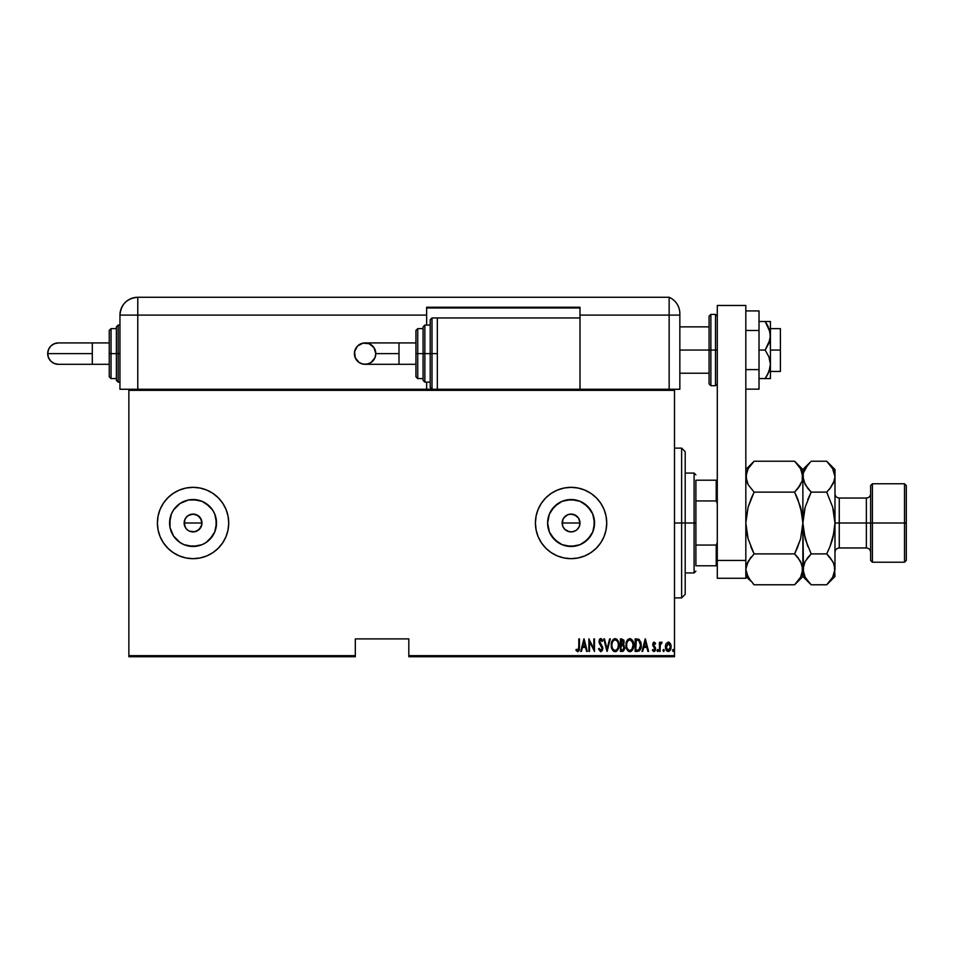 <?xml version="1.0" encoding="UTF-8"?>
<svg xmlns="http://www.w3.org/2000/svg" width="954" height="954" viewBox="0 0 954 954"><rect width="100%" height="100%" fill="white"/><g stroke="black" fill="none" stroke-linecap="round" stroke-linejoin="round"><path stroke-width="1.43" d="M184.42 525.237L184.826 519.584L184.146 523.007A8.92 8.92 0 0 1 193.054 514.087A8.92 8.92 0 0 1 201.974 523.007L200.471 518.046L196.476 514.766L193.066 514.087L189.643 514.766L186.757 516.698L184.826 519.584L185.947 517.617M562.443 525.237L562.848 519.584L562.156 523.007A8.92 8.92 0 0 1 571.076 514.087A8.92 8.92 0 0 1 579.996 523.007L578.494 518.046L574.499 514.766L571.088 514.087L567.666 514.766L564.78 516.698L562.848 519.584L563.969 517.617M548.061 518.427L547.608 523.007A23.468 23.468 0 0 1 571.076 499.538A23.468 23.468 0 0 1 594.545 523.007L592.756 531.986L587.664 539.594L580.056 544.686L571.076 546.475L562.097 544.686L554.489 539.594L549.397 531.986L547.608 523.007L549.397 514.027L554.489 506.407L562.097 501.327L571.076 499.538L580.056 501.327L587.664 506.407L592.756 514.027L594.545 523.007A23.468 23.468 0 0 1 571.076 546.475A23.468 23.468 0 0 1 547.608 523.007L548.061 527.586M180.02 503.497L173.545 509.973L180.02 503.497L188.475 499.991L193.054 499.538L202.033 501.327L209.653 506.407L212.563 509.973L214.733 514.027L216.522 523.007A23.468 23.468 0 0 1 193.054 546.475A23.468 23.468 0 0 1 169.585 523.007A23.468 23.468 0 0 1 193.054 499.538A23.468 23.468 0 0 1 216.522 523.007L214.733 531.986L209.653 539.594L206.088 542.516L202.033 544.686L193.054 546.475L184.074 544.686L180.02 542.516L173.545 536.041L170.039 527.586L169.585 523.007L171.374 514.027L173.545 509.973L178.792 504.368M160.105 509.353L158.078 516.042L157.398 523.007A35.668 35.668 0 0 1 193.054 487.339A35.668 35.668 0 0 1 228.721 523.007A35.668 35.668 0 0 0 226.003 509.364L222.711 503.187A35.668 35.668 0 0 0 163.42 503.163L160.105 509.353A35.668 35.668 0 0 0 158.09 516.007M226.003 509.341A35.668 35.668 0 0 0 222.711 503.199L218.275 497.785L212.873 493.349L206.708 490.058L200.018 488.031L193.054 487.339L186.102 488.031L179.412 490.058L173.246 493.349L167.844 497.785L163.408 503.187M163.384 503.223A35.668 35.668 0 0 0 160.129 509.317M158.078 516.078A35.668 35.668 0 0 0 157.398 522.971M606.732 522.959A35.668 35.668 0 0 0 606.064 516.09M606.04 516.007A35.668 35.668 0 0 0 535.409 523.007A35.668 35.668 0 0 1 571.076 487.339A35.668 35.668 0 0 1 606.732 523.007L606.052 516.042L604.025 509.353L600.722 503.187L596.298 497.785L590.884 493.349L584.719 490.058L578.029 488.031L571.076 487.339L564.124 488.031L557.422 490.058L551.257 493.349L545.855 497.785L541.419 503.187L538.128 509.353L536.1 516.042L535.409 523.007L536.1 529.959L538.128 536.649L541.419 542.814L545.855 548.216L551.257 552.652L557.422 555.955L564.124 557.983L571.076 558.662L578.029 557.983L584.719 555.955L590.884 552.652L596.298 548.216L600.722 542.814L604.025 536.649L606.052 529.959L606.732 523.007A35.668 35.668 0 0 1 571.076 558.662A35.668 35.668 0 0 1 535.409 523.007A35.668 35.668 0 0 0 571.076 558.662A35.668 35.668 0 0 0 606.732 523.007M562.335 521.266L563.659 518.046L567.666 514.766L571.088 514.087L576.025 515.589L578.494 518.046L579.996 523.007L579.316 526.417L577.253 529.434M577.385 516.698L578.553 518.153M576.025 515.589L574.487 514.766M569.335 514.266L573.08 514.313M566.127 515.589L567.868 514.683M184.313 521.266L185.648 518.046L188.105 515.589L193.066 514.087L198.015 515.589L201.294 519.596L201.795 524.748L199.362 529.303L194.795 531.748L189.476 531.175M199.362 516.698L200.674 518.368M196.464 514.766L198.229 515.744M191.313 514.266L195.057 514.313M188.105 515.589L189.858 514.683M408.813 656.734L674.49 656.734L674.49 655.672L408.813 655.672L408.813 638.906L355.317 638.906L355.317 655.672L128.862 655.672L128.862 390.341L674.49 390.341L674.49 655.672L674.49 389.268L579.996 389.268L674.49 389.268L674.49 390.341L128.862 390.341L128.862 389.268L437.337 389.268L128.862 389.268L128.862 655.672L355.317 655.672L355.317 638.906L408.813 638.906L408.813 656.734L408.813 655.672L674.49 655.672L674.49 656.734L408.813 656.734M128.862 656.734L355.317 656.734L355.317 655.672L355.317 656.734L128.862 656.734L128.862 655.672L128.862 656.734M666.142 643.616L665.391 646.43L665.844 649.447L666.87 651.022L669.004 651.415L670.996 648.362L670.722 644.379L668.599 642.137L666.142 643.616L665.379 646.848L668.253 651.546L671.139 646.848L670.376 643.604L668.253 642.102L666.142 643.616M660.096 651.391L659.452 651.391L660.096 651.391L660.287 644.892L662.171 642.424L661.027 642.269L660.096 643.604L659.452 642.269L659.452 651.391L659.452 642.269L659.452 651.391L660.096 651.391L660.228 645.19L662.171 642.424L660.096 643.604L659.452 642.269L660.096 642.269M653.466 642.376L654.158 642.102L653.025 643.008L652.786 645.214L654.957 649.209L654.098 650.413L652.858 649.471L652.536 650.545L654.205 651.534L655.541 649.757L655.35 647.504L653.418 644.88L653.776 643.366L655.159 644.188L655.613 643.401L654.158 642.102L655.613 643.401L654.158 642.102L655.613 643.401L655.159 644.188L655.613 643.401L654.158 642.102L652.727 644.499L654.969 648.958L653.979 650.425L652.858 649.471L652.417 650.318L653.991 651.546L655.613 648.911L653.562 645.286L654.146 643.223L655.159 644.188L653.943 643.258M637.427 651.391L639.335 650.866L640.504 649.245L640.981 642.841L639.156 639.466L635.125 638.906L635.125 651.391L637.427 651.391C640.253 650.616 641.517 648.589 641.207 645.309L638.977 639.359L635.125 638.906L635.125 651.391L635.125 638.906L636.628 638.906M622.974 651.296L620.41 651.391L623.487 651.033L624.703 648.434L623.26 644.654L624.083 642.352L623.618 639.884L620.41 638.906L620.41 651.391L620.41 638.906L620.41 651.391L622.39 651.391L624.727 647.849L623.26 644.654L624.083 641.994L621.805 638.906L620.41 638.906L621.805 638.906M609.63 638.906L610.322 638.906L607.126 651.391L610.322 638.906L609.63 638.906L607.042 648.982L604.466 638.906L603.763 638.906L606.971 651.391L603.763 638.906L606.971 651.391L610.322 638.906L609.63 638.906L607.042 648.982L604.466 638.906L603.763 638.906L604.466 638.906M589.524 651.391L589.524 641.577L594.485 651.391L594.485 638.906L593.841 638.906L593.841 648.744L588.88 638.906L588.88 651.391L589.524 651.391L588.88 651.391L589.524 651.391L589.524 641.577L594.485 651.391L594.485 638.906L593.841 638.906L593.841 648.744L588.88 638.906L588.88 651.391L589.023 638.906M578.804 647.206L578.184 650.27L576.311 649.304L575.918 650.27L577.874 651.701L579.293 649.924L579.448 638.906L578.804 638.906L578.804 647.206L577.766 650.425L576.311 649.304L575.918 650.27L577.707 651.713L579.448 647.337L579.448 638.906L578.804 638.906L578.804 647.206M228.721 523.007A35.668 35.668 0 0 1 193.054 558.662A35.668 35.668 0 0 1 157.398 523.007L158.078 529.959L160.105 536.649L163.408 542.814L167.844 548.216L173.246 552.652L179.412 555.955L186.102 557.983L193.054 558.662L200.018 557.983L206.708 555.955L212.873 552.652L218.275 548.216L222.711 542.814L226.003 536.649L228.03 529.959L228.721 523.007L228.03 516.042L226.003 509.353M581.415 651.391L580.724 651.391L583.92 638.906L580.724 651.391L581.415 651.391L582.441 647.384L585.565 647.384L586.591 651.391L587.282 651.391L584.087 638.906L580.724 651.391L581.415 651.391L582.441 647.384L585.565 647.384L586.591 651.391L587.282 651.391L584.087 638.906L587.282 651.391L586.591 651.391M600.71 651.713L602.344 650.437L602.773 647.766L599.613 641.183L600.519 639.872L602.046 641.47L602.642 640.694L601.103 638.643L599.565 639.275L599.195 642.948L602.165 648.517L600.901 650.413L599.112 648.35L598.48 648.982L600.71 651.713L602.809 648.326L599.601 641.446L600.65 639.872L602.046 641.47L602.642 640.694L600.734 638.584L598.969 641.493L602.165 648.315L600.722 650.425L599.112 648.35L598.48 648.982L600.71 651.713L602.785 648.875M611.287 645.202L613.267 650.926L615.139 651.713L617.011 650.914L618.967 645.142L616.976 639.359L615.08 638.584L613.219 639.418L611.287 645.202C611.085 648.47 612.373 650.64 615.139 651.713C617.906 650.604 619.182 648.422 618.967 645.142C619.194 641.839 617.894 639.645 615.08 638.584C612.337 639.729 611.073 641.935 611.287 645.202M626.015 645.202L627.994 650.926L629.867 651.713L631.727 650.914L633.694 645.142L633.325 642.245L631.691 639.359L629.807 638.584L627.947 639.418L626.015 645.202C625.8 648.47 627.088 650.64 629.867 651.713C632.633 650.604 633.909 648.422 633.694 645.142C633.909 641.839 632.621 639.645 629.807 638.584C627.052 639.729 625.788 641.935 626.015 645.202M642.71 651.391L642.006 651.391L645.214 638.906L642.006 651.391L642.71 651.391L643.735 647.384L646.848 647.384L647.873 651.391L648.577 651.391L645.369 638.906L642.006 651.391L642.71 651.391L643.735 647.384L646.848 647.384L647.873 651.391L648.577 651.391L645.369 638.906L648.577 651.391L647.873 651.391M657.056 650.509L657.688 651.546L657.056 650.509L657.688 651.546L657.056 650.509L657.688 651.546L657.056 650.509L657.688 651.546L658.332 650.509L657.688 651.546L658.332 650.509L657.688 651.546L658.332 650.509L657.688 649.471L658.332 650.509L657.688 649.471L658.332 650.509L657.688 649.471L658.332 650.509L657.688 651.546L657.091 650.843L658.188 651.153L657.855 649.495L657.056 650.509L657.688 649.471L657.056 650.509L657.688 651.546L658.332 650.509L657.7 649.471M662.97 650.509L663.924 651.427L663.924 649.591L663.006 650.175L663.614 649.471L662.97 650.509L663.614 649.471L664.258 650.509L663.614 649.471L664.258 650.509L663.614 651.546L664.258 650.509L663.614 651.546L662.97 650.509L663.614 649.471L664.258 650.509L663.614 651.546L662.97 650.509L663.614 649.471L664.258 650.509L663.614 651.546L662.97 650.509L663.614 649.471L664.258 650.509L663.614 651.546L662.97 650.509M673.297 651.534L672.57 650.509L673.381 651.51L673.715 649.853L672.713 649.853L672.57 650.509L673.214 649.471L672.57 650.509L673.214 649.471L673.858 650.509L673.214 649.471L673.858 650.509L673.214 651.546L673.858 650.509L673.214 651.546L672.57 650.509L673.214 649.471L673.858 650.509L673.214 651.546L672.57 650.509L673.214 649.471L673.858 650.509L673.214 651.546L672.57 650.509L673.214 649.471L673.858 650.509M185.636 527.956L184.146 523.007L184.826 526.417L186.757 529.315L185.636 527.956M188.105 530.412L186.757 529.303M198.122 530.341L201.294 526.417L201.974 523.007A8.92 8.92 0 0 1 193.054 531.915A8.92 8.92 0 0 1 184.146 523.007L201.974 523.007L184.146 523.007M201.795 524.748L201.294 526.417M576.144 530.341L572.817 531.748L569.335 531.748L564.768 529.315L562.836 526.417L562.156 523.007L562.836 526.417M566.127 530.412L567.499 531.175M577.385 529.303L576.025 530.412L577.385 529.303M579.817 524.748L579.996 523.007A8.92 8.92 0 0 1 571.076 531.915A8.92 8.92 0 0 1 562.156 523.007L579.996 523.007L562.156 523.007M178.792 541.633L173.545 536.041L180.02 542.516M584.719 555.955L590.884 552.652M596.298 548.216L600.722 542.814M604.025 536.649L604.753 534.753M596.298 497.785L590.884 493.349M157.398 523.042A35.668 35.668 0 0 0 158.078 529.923M158.09 529.995A35.668 35.668 0 0 0 160.093 536.613M160.129 536.685A35.668 35.668 0 0 0 163.384 542.79M163.42 542.85A35.668 35.668 0 0 0 226.003 536.661M179.412 490.058L173.246 493.349M170.039 518.427L170.039 527.586M188.475 546.022L197.633 546.022M206.088 542.516L212.563 536.041M216.069 527.586L216.069 518.427M212.563 509.973L206.088 503.497M197.633 499.991L188.475 499.991M189.643 531.235L193.054 531.915L196.464 531.247L194.795 531.748M193.054 531.915L191.313 531.748M185.648 527.956L184.814 526.417M201.294 519.596L201.974 523.007M551.567 536.041L558.042 542.516M566.497 546.022L575.656 546.022M584.11 542.516L590.586 536.041M594.092 527.586L594.092 518.427M590.586 509.973L584.11 503.497M575.656 499.991L566.497 499.991M558.042 503.497L551.567 509.973M567.666 531.235L571.076 531.915L574.487 531.247L572.817 531.748M571.076 531.915L569.335 531.748M579.316 519.596L579.996 523.007M578.482 527.956L579.316 526.417M574.487 531.247L576.025 530.412M563.659 527.956L564.768 529.315M196.464 531.247L198.015 530.412M578.804 638.906L579.448 638.906L579.448 647.337M579.293 649.948L579.066 650.664M579.293 649.924L578.041 651.665M577.707 651.713L575.918 650.27L576.311 649.304L577.874 650.413M576.311 649.304L577.766 650.425M578.47 649.912L578.696 649.269M584.003 641.315L585.231 646.108L582.775 646.108L584.003 641.315L585.231 646.108L582.775 646.108L584.003 641.315M593.841 638.906L594.485 638.906L594.342 651.391M598.48 648.982L599.112 648.35L599.351 648.994M600.555 650.401L601.378 650.199M601.521 650.079L602.165 648.315L601.473 646.311M602.165 648.315L601.902 647.086L602.165 648.315M601.008 645.643L598.981 641.827M599.172 640.098L599.541 639.299M599.875 638.93L600.483 638.608M601.724 639.073L602.487 640.337M602.642 640.694L602.046 641.47L601.7 640.742M601.163 640.039L602.046 641.47L600.519 639.872M600.65 639.872L599.661 640.921M602.308 646.168L602.773 647.754M599.72 642.292L599.613 641.66M611.335 644.141L611.478 643.127M612.074 641.136L611.812 641.827M618.788 643.056L618.919 644.057M618.919 646.204L618.788 647.194M618.538 648.219L617.751 649.972M616.642 651.224L615.664 651.654M613.959 651.427L613.279 650.938M613.255 650.914L612.623 650.163M612.611 650.127L612.098 649.221M611.717 648.255L611.466 647.253M611.431 647.039L611.335 646.252M614.293 640.051L615.115 639.872C617.405 640.718 618.478 642.471 618.323 645.142L617.918 647.802M618.168 646.836L618.323 645.142C618.49 647.826 617.429 649.591 615.115 650.425L615.938 650.258L615.115 650.425C612.838 649.591 611.776 647.849 611.931 645.202L611.967 646.037L611.931 645.202C611.764 642.531 612.826 640.754 615.115 639.872L614.137 640.122M618.168 643.461L618.323 644.713M616.356 640.277L617.262 641.195M612.074 646.872L611.967 646.037M612.086 643.497L612.396 642.364M611.967 644.344L612.074 643.509M623.618 639.884L623.976 640.921M624.059 641.446L623.379 644.522M623.642 644.916L624.226 645.631M624.727 648.136L624.62 649.018M623.916 643.401L624.047 642.71M622.223 650.103L621.054 650.103L621.054 645.464L623.129 645.763L621.471 645.464L622.819 645.619L624.083 647.849L622.437 650.091L621.054 650.103L621.054 645.464L622.664 645.56M624.083 647.849L623.952 648.768M623.117 640.718L623.451 642.018L622.747 640.372M623.415 642.495L621.054 644.188L621.054 640.182L623.451 642.018L622.855 643.771L621.483 644.188L622.962 643.652M621.483 644.188L621.054 640.182L621.925 640.182M626.051 644.153L626.79 641.136M627.291 640.206L627.947 639.418M633.647 644.069L633.313 642.233M633.694 645.142L633.647 646.18M633.647 646.204L633.516 647.206M633.265 648.219L632.896 649.197M632.884 649.209L632.478 649.972M631.333 651.236L630.379 651.654M628.686 651.427L628.006 650.938M627.982 650.914L627.327 650.139M626.814 649.221L626.444 648.279M626.826 649.233L626.194 647.253M626.158 647.039L626.051 646.252M629.008 640.051L629.831 639.872C632.132 640.718 633.206 642.471 633.051 645.142L632.645 647.802M629.413 650.389L628.352 649.853M626.659 645.619L626.647 645.202C626.492 642.531 627.553 640.754 629.831 639.872L628.865 640.122M627.815 641.064L628.567 640.301M632.538 642.245L630.045 639.872L632.168 641.482L633.039 644.713M632.001 649.102L633.051 645.142C633.217 647.826 632.144 649.591 629.831 650.425L630.666 650.258L629.831 650.425C627.553 649.591 626.492 647.849 626.647 645.202L626.683 644.344L626.647 645.202M626.802 646.872L626.683 646.037M626.802 643.497L627.124 642.364M638.429 639.12L639.156 639.466M640.981 642.841L640.778 642.042M641.124 643.7L641.183 644.475M640.504 649.245L640.778 648.481M638.047 640.349L636.878 640.194M639.156 640.921L639.776 641.708L639.156 640.921M640.301 647.563L639.263 649.435M638.524 649.901L637.177 650.091M635.769 650.103L636.294 640.182L635.769 650.103L636.628 650.103L635.769 650.103M638.894 640.706L640.575 645.298L638.906 649.71M640.492 644.022L640.551 644.63M640.551 645.941L640.492 646.562M645.298 641.315L646.526 646.108L644.057 646.108L645.298 641.315L646.526 646.108L644.057 646.108L645.298 641.315M654.981 643.878L654.146 643.223L653.371 644.451L655.35 647.504M655.159 644.188L654.146 643.223L653.371 644.451L654.349 646.228L653.633 645.417M654.229 643.234L653.383 644.26M655.529 649.769L655.016 650.986M653.86 651.534L652.417 650.318L652.953 649.638M653.991 651.546L652.417 650.318M653.609 650.33L652.858 649.471L654.217 650.389M654.742 649.901L654.969 648.958L653.979 650.425L654.79 648.088L652.727 644.499M654.957 648.732L654.79 648.088M653.943 647.146L653.073 646.085M661.539 642.102L662.171 642.424L660.096 643.604L661.539 642.102L662.171 642.424L661.134 643.306M660.359 644.594L660.168 645.643M660.228 645.19L660.096 648.326M664.258 650.509L663.614 651.546M668.635 642.137L669.267 642.376M669.529 642.555L668.921 642.221M670.96 645.178L671.103 646.049M670.519 649.781L670.805 649.042M670.042 650.58L668.444 651.534M666.774 650.926L666.202 650.175M665.713 649.09L665.522 648.362M665.415 646.001L665.546 645.178M668.253 650.425L667.192 650.02L668.539 650.401L670.495 646.86L668.253 650.425L666.011 646.86L666.13 648.016L668.253 643.223L670.495 646.86L670.006 649.102L668.539 650.401M668.396 643.234L670.006 644.594M667.192 650.02L666.667 649.412M613.589 649.817L613.04 649.185M623.129 645.763L624.023 647.17M628.316 649.817L627.756 649.185M626.683 644.344L626.802 643.509M639.931 642.006L640.372 643.294M681.633 523.007L685.199 523.007L685.199 451.683L685.199 594.33L685.199 523.007L681.633 523.007L681.633 448.118L681.633 523.007L674.49 523.007L681.633 523.007L681.633 597.896L681.633 523.007M695.895 480.208L695.895 500.945L695.895 480.208L716.215 480.208L695.895 480.208M695.895 523.007L695.895 500.945L695.895 545.056L695.895 523.007L694.107 523.007L695.895 523.007M685.199 473.077L694.107 473.077L694.107 523.007L694.107 473.077L695.895 474.865M685.199 523.007L694.107 523.007L685.199 523.007M695.895 565.794L695.895 545.056L695.895 565.794L717.289 565.794L716.215 565.794L716.215 545.056L695.895 545.056L716.215 545.056L716.215 565.794L695.895 565.794M685.199 572.937L694.107 572.937L694.107 523.007L694.107 572.937L695.895 571.148M717.289 480.208L716.215 480.208L716.215 500.945L717.289 503.39L716.215 500.945L716.215 480.208L717.289 480.208M695.895 500.945L716.215 500.945L695.895 500.945M717.289 542.611L716.215 545.056L717.289 542.611M770.033 321.51L768.924 321.51L770.427 321.51L770.427 335.772L770.427 321.51L765.168 321.51L770.033 332.004L770.427 350.046L780.408 350.046L780.408 328.641L780.408 350.046L770.427 350.046L770.427 364.309L768.924 371.738L765.168 378.571L759.014 378.571L770.033 378.571M679.844 350.046L709.084 350.046L679.844 350.046M780.408 371.44L780.408 350.046L780.408 371.44L770.427 371.44M710.873 385.702L709.084 383.925L709.084 350.046L709.084 383.925L709.084 350.046L710.873 350.046L710.873 385.702L710.873 350.046L710.873 385.702L715.512 385.702L715.512 350.046L710.873 350.046L710.873 314.379L710.873 350.046L710.873 314.379L709.084 316.168L709.084 350.046L709.084 316.168L709.084 350.046L715.512 350.046L715.512 314.379L715.512 350.046L717.289 350.046L715.512 350.046L715.512 314.379L717.289 316.168M715.512 350.046L715.512 385.702L715.512 350.046M717.289 578.279L717.289 305.471L745.825 305.471L745.825 560.451L745.825 305.471L717.289 305.471L717.289 560.451L745.825 560.451L717.289 560.451L717.289 578.279L745.825 578.279L745.825 560.451L745.825 578.279L717.289 578.279M759.014 310.921L745.825 310.921L759.014 310.921L759.014 330.478L745.825 330.478L759.014 330.478L759.014 369.603L745.825 369.603L759.014 369.603L759.014 389.16L745.825 389.16L759.014 389.16L759.014 310.921M765.168 321.51L759.014 321.51L765.168 321.51L767.254 324.861L765.168 321.51L767.243 321.51L765.168 321.51M768.924 328.343L770.427 335.772L770.033 339.552L765.168 350.046L768.912 356.856L770.427 364.309L770.427 335.772L768.924 343.213L765.168 350.046L759.014 350.046L765.168 350.046L768.912 356.856L770.427 364.309L770.427 378.571L770.427 364.309L770.033 368.077L767.254 375.232L768.924 371.738M765.168 378.571L767.254 375.232L765.168 378.571L767.243 378.571M768.364 327.031L767.254 324.861M673.524 389.268L679.844 389.268L679.844 315.094L679.844 389.268L674.49 389.268M679.844 313.604L679.844 315.094L669.148 315.094L669.148 389.268L669.148 315.094L669.148 389.268L669.148 315.094L679.844 315.094L679.844 313.604A17.828 17.828 0 0 0 669.148 297.266L669.148 315.094L669.148 297.266A17.828 17.828 0 0 1 679.844 313.604L679.808 312.542L679.844 313.604M679.808 312.542L679.737 311.636M679.63 310.849L679.32 309.323M669.148 297.266L137.781 297.266L137.781 315.094L426.641 315.094L426.641 325.075L426.641 307.248L579.996 307.248L579.996 315.094L669.148 315.094L579.996 315.094L579.996 317.944L579.996 307.248L426.641 307.248L426.641 315.094L119.954 315.094L119.954 389.268L128.862 389.268L119.954 389.268L119.954 315.094L137.781 315.094L137.781 297.266C126.954 298.316 121.003 304.266 119.954 315.094A17.828 17.828 0 0 1 137.781 297.266L669.148 297.266M137.781 389.268L137.781 315.094L137.781 389.268M426.641 382.137L426.641 389.268L426.641 382.137M426.641 307.963L579.996 307.963L426.641 307.963M398.999 364.309L365.096 364.309C358.597 363.677 355.031 360.111 354.399 353.612A10.697 10.697 -90 0 1 365.096 342.915A10.697 10.697 -90 0 1 375.793 353.612L398.999 353.612L398.999 342.915L415.944 342.915L398.999 342.915L398.999 364.309L415.944 364.309L398.999 364.309L398.999 353.612L375.793 353.612L374.982 357.702L371.034 362.508L367.183 364.106L363.009 364.106L359.145 362.508L355.21 357.702L354.602 351.525L357.523 346.04L363.009 343.118L369.186 343.726L373.992 347.661L375.793 353.612A10.697 10.697 -90 0 1 365.096 364.309A10.697 10.697 -90 0 1 354.399 353.612C355.031 347.113 358.597 343.547 365.096 342.915L398.999 342.915M431.995 353.612L431.995 317.944L431.995 353.612L437.337 353.612L431.995 353.612L431.995 389.268L430.206 387.491L430.206 319.733L430.206 353.612L431.995 353.612L431.995 389.268L431.995 353.612L430.206 353.612L430.206 319.733L431.995 317.944L431.995 353.612M426.641 325.075L430.206 325.075L424.864 325.075L424.864 353.612L424.864 325.075L424.864 353.612L430.206 353.612L424.864 353.612L424.864 382.137L423.075 380.36L423.075 326.864L423.075 353.612L424.864 353.612L424.864 382.137L424.864 353.612L423.075 353.612L423.075 327.377M417.733 353.612L417.733 328.641L417.733 353.612L423.075 353.612L417.733 353.612L417.733 378.571L417.733 353.612L415.944 353.612L417.733 353.612M415.944 330.43L415.944 353.612L415.944 330.43L417.733 328.641L423.075 328.641M579.996 389.268L579.996 317.944L437.337 317.944L437.337 389.268L579.996 389.268L437.337 389.268L437.337 317.944L579.996 317.944L579.996 389.268M415.944 376.794L415.944 353.612L415.944 376.794L417.733 378.571L423.075 378.571M423.075 353.612L423.075 380.36L423.075 353.612M430.206 353.612L430.206 387.491L430.206 353.612M92.299 364.309L92.299 353.612L47.7 353.612A10.697 10.697 -90 0 0 58.397 364.309L54.306 363.498L50.836 361.172L48.511 357.702L47.7 353.612L92.299 353.612L92.299 364.309L109.245 364.309L58.397 364.309C51.898 363.677 48.332 360.111 47.7 353.612C48.332 347.113 51.898 343.547 58.397 342.915L54.306 343.726L50.836 346.04L48.511 349.51L47.7 353.612A10.697 10.697 -90 0 1 58.397 342.915L92.299 342.915L92.299 353.612L92.299 342.915L109.245 342.915L92.299 342.915M116.388 379.847L116.388 353.612L119.954 353.612L118.165 353.612L118.165 382.137L118.165 353.612L116.388 353.612L116.388 380.36L116.388 353.612L109.245 353.612L109.245 376.794L109.245 330.43L109.245 353.612L111.034 353.612L111.034 378.571L111.034 353.612L116.388 353.612L116.388 326.864L118.165 325.075L118.165 382.137L116.388 380.36M116.388 328.641L111.034 328.641L111.034 353.612L111.034 328.641L109.245 330.43M118.165 353.612L118.165 325.075L118.165 353.612M116.388 353.612L116.388 326.864L116.388 353.612M872.421 523.007L872.421 483.773L872.421 523.007L906.3 523.007L906.3 485.562L906.3 560.451L906.3 523.007L904.511 523.007L904.511 483.773L904.511 523.007L872.421 523.007L872.421 562.228L872.421 523.007L870.632 523.007L872.421 523.007M870.632 485.562L870.632 560.451L870.632 523.007L866.363 523.007L870.632 523.007L870.632 485.562L872.421 483.773L904.511 483.773L906.3 485.562M827.428 461.986L832.651 468.7L834.977 476.678L834.977 469.511L834.977 523.007L839.258 523.007L839.258 547.966C836.658 548.228 835.227 549.647 834.977 552.247M795.338 461.986L794.599 461.235L754.101 461.235L794.599 461.235L800.549 468.7L802.874 476.678L802.29 480.673L797.938 488.436L800.549 484.656L794.599 492.121L754.101 492.121L794.599 492.121L797.938 488.436L794.599 492.121L800.573 507.123L802.874 523.007L805.188 507.099L811.15 492.121L807.823 499.467L811.15 492.121L826.701 492.121L830.04 488.436L826.701 492.121L832.663 507.099L834.38 514.957L834.977 523.007L834.368 531.08L834.977 523.007L866.363 523.007L839.258 523.007L839.258 498.036L839.258 547.966L866.363 547.966L866.363 498.036C868.951 497.785 870.382 496.354 870.632 493.767M796.733 549.373L800.573 538.903L802.874 523.007L800.573 538.903L794.599 553.892L754.101 553.892L748.127 538.891L745.825 523.007L748.127 507.111L754.101 492.121L748.151 484.656L745.825 476.678L746.422 480.709L746.41 472.683L748.127 468.748L753.314 462.034M747.686 483.797L747.292 483.01M802.278 573.354L802.874 569.335L802.874 576.502L802.874 569.335L800.573 577.265L794.599 584.778L754.101 584.778L748.151 577.313L745.825 569.335L748.127 561.405L754.101 553.892L794.599 553.892L800.549 561.357L802.874 569.335L802.874 476.678L802.266 472.624L802.29 480.673L798.76 487.363M747.185 563.242L745.825 569.335L746.41 573.33M753.04 583.681L754.101 584.778L794.599 584.778L795.386 583.979M798.14 557.828L802.266 565.269L802.874 569.335L802.278 565.305L802.29 573.33L800.573 577.265L794.599 584.778L802.874 576.502L811.15 584.778L805.212 577.313L802.874 569.335L805.176 561.405L811.15 553.892L805.188 538.879L802.874 523.007L803.495 573.39L802.874 569.335L803.471 565.34L805.176 561.405L811.15 553.892L826.701 553.892L830.028 546.535L826.701 553.892L832.651 561.357L834.368 565.269L834.977 576.502L834.368 565.305L834.977 569.335L834.977 523.007L834.977 569.335L832.675 577.265L827.476 583.979M751.275 556.957L749.939 558.639M747.268 563.051L746.422 565.305M751.967 496.64L748.127 507.111L745.825 523.007L746.422 514.933L745.825 523.007L748.127 538.903L746.422 531.068L748.127 538.903L754.101 553.892M797.938 488.436L794.599 492.121L800.573 507.111L802.278 514.933L797.938 499.479L802.278 514.957L802.874 523.007L803.483 514.933L802.874 523.007L802.874 469.511L803.483 480.709L802.874 476.678L803.471 472.683L805.176 468.748L810.375 462.034M794.599 553.892L797.938 546.535L794.599 553.892L797.938 557.565M795.648 583.693L797.938 581.093M810.089 462.332L802.874 469.511L794.599 461.235L800.549 468.7L802.266 472.624M801.36 470.274L800.501 468.617M797.914 499.431L795.564 494.077M750.786 546.594L753.135 551.925M747.316 575.691L748.21 577.408M750.667 580.974L746.433 573.39M745.825 576.502L750.762 581.093M745.825 569.335L746.41 565.34L750.762 557.577M754.101 492.121L750.762 499.479L754.101 492.121L748.151 484.656L745.825 476.678L748.127 468.748L754.101 461.235L745.825 469.511M753.028 462.332L750.762 464.908M803.793 532.964L807.823 546.535L803.483 531.044L802.874 523.007L804.806 508.518M807.621 488.174L803.495 480.733L802.874 476.678L803.471 472.683L807.823 464.92M830.862 487.363L826.701 492.121L811.15 492.121L805.212 484.656L802.874 476.678M810.423 584.027L805.212 577.313L803.495 573.39M804.389 575.739L805.248 577.385M804.329 563.051L802.874 569.335L803.471 573.33M808.324 556.957L806.989 558.639M834.058 513.049L832.663 507.099L834.977 523.007L833.045 537.484M833.498 563.003L834.977 569.335L834.38 573.33L832.675 577.265L826.701 584.778L811.15 584.778L826.701 584.778L834.977 576.502M830.242 557.828L833.534 563.087M833.605 482.76L830.04 488.436L834.38 480.673L834.977 476.678L833.522 482.951M832.663 538.903L830.028 546.535L834.38 531.044L834.977 522.553M833.462 470.274L832.603 468.617M834.38 472.683L834.977 476.678L834.38 472.683M834.977 523.007L834.977 476.678M834.368 573.354L834.977 569.335M827.75 583.693L830.028 581.093M805.188 538.903L811.15 553.892L826.701 553.892L830.028 546.535L826.701 553.892L830.028 557.565M805.188 507.111L811.15 492.121L807.823 488.436M830.028 488.436L826.701 492.121L832.663 507.099M834.977 469.511L826.701 461.235L811.15 461.235L826.701 461.235L832.651 468.7L834.368 472.624M811.15 553.892L807.823 557.565M804.246 563.242L803.483 565.305M870.632 552.247C870.382 549.647 868.951 548.228 866.363 547.966L866.363 498.036L839.258 498.036C836.658 497.785 835.227 496.354 834.977 493.767M870.632 560.451L872.421 562.228L904.511 562.228L904.511 523.007L904.511 562.228L906.3 560.451M674.49 448.118L681.633 448.118L685.199 451.683M674.49 597.896L681.633 597.896L685.199 594.33M770.427 328.641L780.408 328.641M679.844 326.864L709.084 326.864M679.844 373.229L709.084 373.229M710.873 314.379L715.512 314.379M715.512 385.702L717.289 383.925M365.096 364.309C371.595 363.677 375.161 360.111 375.793 353.612C375.161 347.113 371.595 343.547 365.096 342.915M424.864 325.075L423.075 326.864M437.337 317.944L431.995 317.944M430.206 382.137L424.864 382.137M116.388 378.571L111.034 378.571L109.245 376.794M119.954 382.137L118.165 382.137M119.954 325.075L118.165 325.075"/></g></svg>
